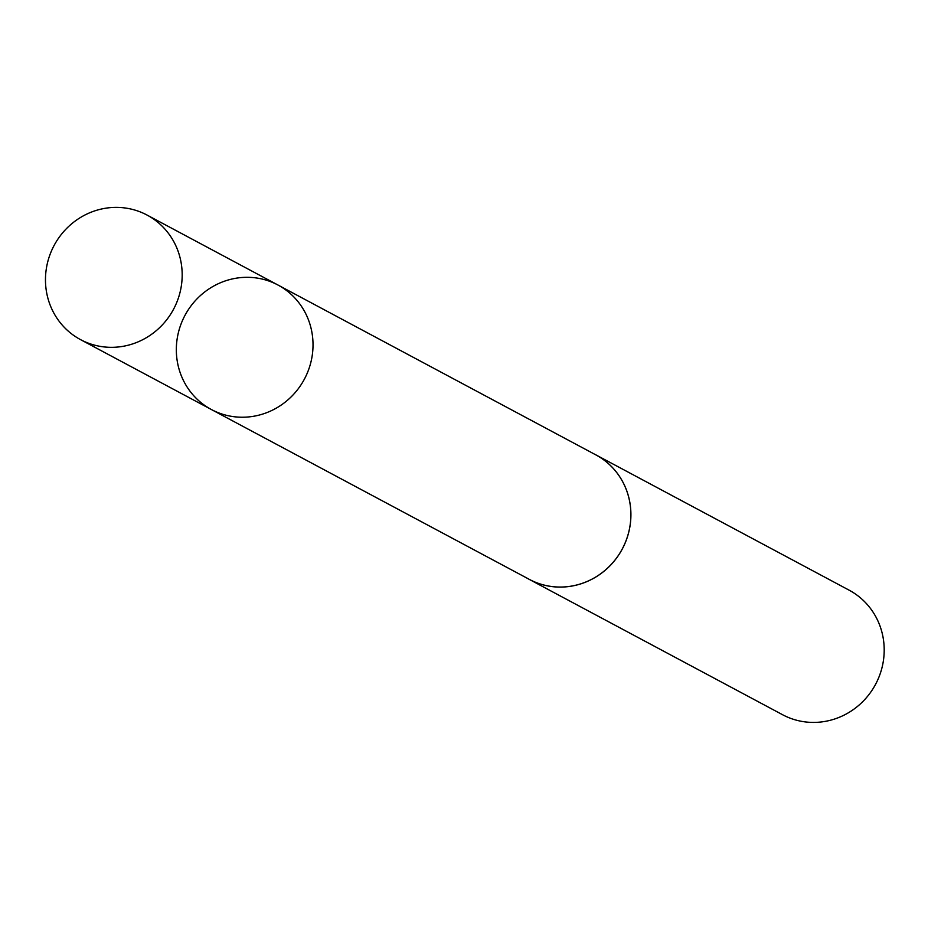 <?xml version="1.0" encoding="UTF-8"?>
<svg xmlns="http://www.w3.org/2000/svg" width="928" height="928" viewBox="0 0 928 928"><rect width="100%" height="100%" fill="white"/><g stroke="black" fill="none" stroke-linecap="round" stroke-linejoin="round"><path stroke-width="1.39" d="M277.948 285.012L595.822 454.871A70.574 67.663 118.1 0 1 629.95 526.222A70.574 67.663 118.1 0 1 574.606 585.487A70.574 67.663 118.1 0 1 529.308 579.362L211.41 409.538A70.598 67.686 -61.9 0 0 256.731 415.663A70.598 67.686 -61.9 0 0 312.086 356.387A70.598 67.686 -61.9 0 0 277.948 285.012A70.598 67.686 -61.9 0 0 184.974 315.369A70.598 67.686 -61.9 0 0 211.41 409.538A70.598 67.686 -61.9 0 0 256.731 415.663A70.598 67.686 -61.9 0 0 312.086 356.387A70.598 67.686 -61.9 0 0 277.948 285.012L147.1 215.087A70.609 67.698 118.1 0 1 181.25 286.474A70.609 67.698 118.1 0 1 125.883 345.761A70.609 67.698 118.1 0 1 80.55 339.636A70.609 67.698 118.1 0 1 46.4 268.25A70.609 67.698 118.1 0 1 101.767 208.951A70.609 67.698 118.1 0 1 147.1 215.087M593.908 453.862A70.609 67.698 118.1 0 1 595.834 454.848A70.609 67.698 118.1 0 1 622.27 549.028A70.609 67.698 118.1 0 1 529.285 579.397A70.609 67.698 118.1 0 1 527.394 578.341M595.834 454.848L849.12 590.173A70.609 67.698 118.1 0 1 875.556 684.354A70.609 67.698 118.1 0 1 782.571 714.722L529.285 579.397M211.41 409.538L80.55 339.636"/></g></svg>
